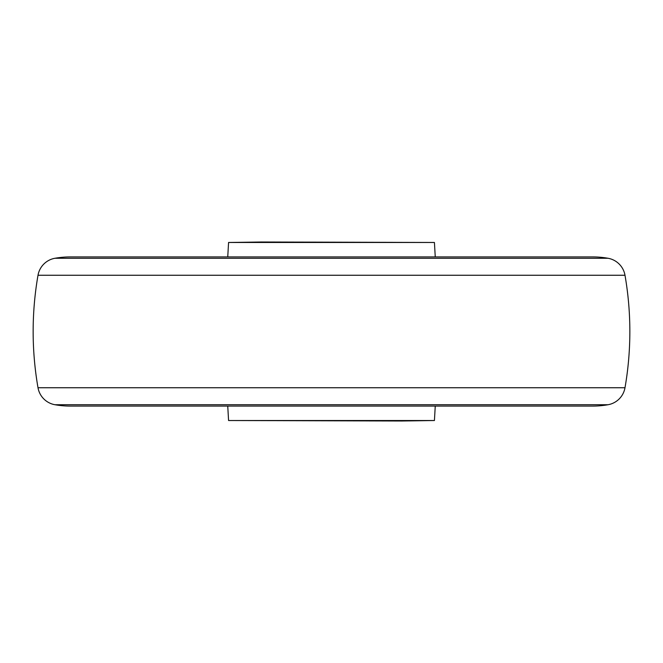 <?xml version="1.0" encoding="UTF-8"?>
<svg xmlns="http://www.w3.org/2000/svg" width="663" height="663" viewBox="0 0 663 663"><rect width="100%" height="100%" fill="white"/><g stroke="black" fill="none" stroke-linecap="round" stroke-linejoin="round"><path stroke-width="0.99" d="M228.569 242.476L261.388 241.995L434.431 242.476L228.569 242.476L227.749 256.913M434.431 242.476L435.251 256.913M434.431 420.524L401.612 421.005L228.569 420.524L434.431 420.524L435.251 406.087M228.569 420.524L227.749 406.087M54.971 404.737A89.505 89.505 0 0 0 70.444 406.087L592.556 406.087A89.505 89.505 0 0 0 608.029 404.737A89.505 89.505 0 0 1 592.556 406.087L70.444 406.087A89.505 89.505 0 0 1 54.971 404.737L608.029 404.737L54.971 404.737A20.884 20.884 0 0 1 38.006 387.747A20.884 20.884 0 0 0 54.971 404.737M624.994 387.747A20.884 20.884 0 0 1 608.029 404.737A20.884 20.884 0 0 0 624.994 387.747L38.006 387.747L624.994 387.747A328.185 328.185 0 0 0 624.994 275.253A20.884 20.884 0 0 0 608.029 258.263A20.884 20.884 0 0 1 624.994 275.253A328.185 328.185 0 0 1 624.994 387.747M38.006 275.253A328.185 328.185 0 0 0 38.006 387.747A328.185 328.185 0 0 1 38.006 275.253A20.884 20.884 0 0 1 54.971 258.263A20.884 20.884 0 0 0 38.006 275.253L624.994 275.253L38.006 275.253M70.444 256.913A89.505 89.505 0 0 0 54.971 258.263A89.505 89.505 0 0 1 70.444 256.913L592.556 256.913A89.505 89.505 0 0 1 608.029 258.263A89.505 89.505 0 0 0 592.556 256.913L70.444 256.913M608.029 258.263L54.971 258.263L608.029 258.263"/></g></svg>
